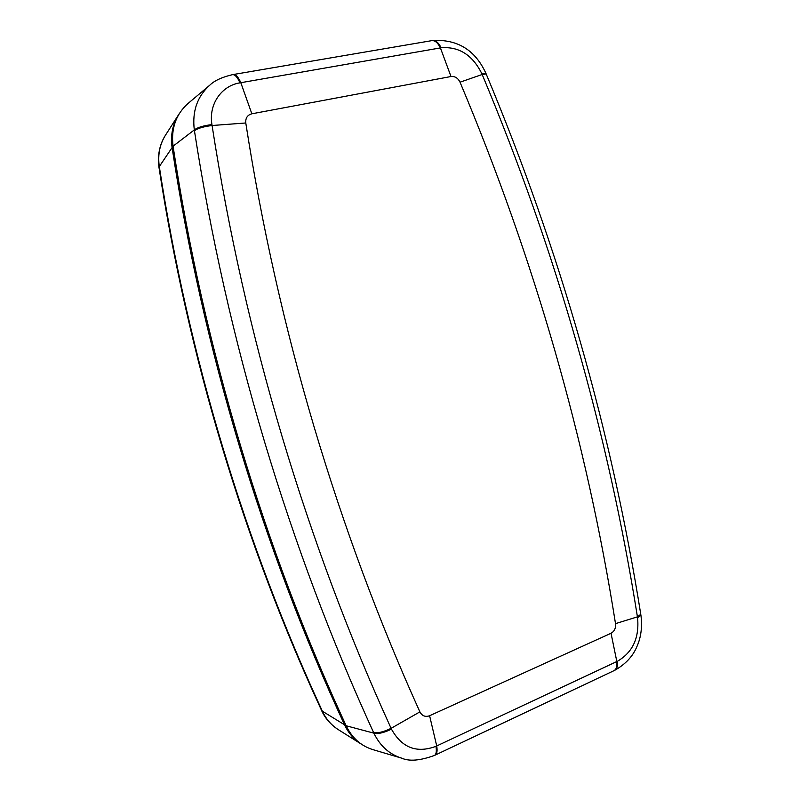 <?xml version="1.0" encoding="UTF-8"?>
<svg xmlns="http://www.w3.org/2000/svg" width="800" height="800" viewBox="0 0 800 800"><rect width="100%" height="100%" fill="white"/><g stroke="black" fill="none" stroke-linecap="round" stroke-linejoin="round"><path stroke-width="1.2" d="M344.51 724.76C263.19 549.14 202.61 348.42 172.1 147.59L159.31 166.56C188.27 356 245.42 545.01 322.37 711.2L344.51 724.76C348.54 733.32 354.33 739.89 361.87 744.47M178.09 115.49L166.09 134.23C159.84 143.75 157.58 154.53 159.31 166.56L159.01 167.59C187.89 356.39 244.76 544.49 321.49 710.25L322.37 711.2C326.2 719.38 331.74 725.67 338.98 730.06L360.29 743.47M179.14 113.84C172.7 123.69 170.36 134.94 172.1 147.59M173.06 146.18C203.67 347.86 264.52 549.45 346.15 725.77L373.87 733.15L373.54 732.43C331.39 640.41 295.04 543.45 264.48 441.55C234.08 339.54 210.73 235.94 194.44 130.76L194.31 129.93L173.06 146.18C170.9 128.59 175.88 114.37 187.99 103.5L209.86 85.13M211.94 124.57C203.3 125.68 197.42 127.47 194.31 129.93C192.06 111.38 197.24 96.44 209.86 85.12L209.86 85.12C214.42 80.63 222.03 77.13 232.67 74.62L232.67 74.62C235.09 74.57 237.52 77.31 239.96 82.85C221.29 85.75 208.48 104.56 211.94 124.57L212.08 125.51C228.43 230.87 251.8 334.66 282.19 436.86C312.72 538.96 349.03 636.12 391.09 728.34L391.46 729.15C401.87 747.81 416.7 753.52 435.96 746.31L617.48 661.23C632.78 652.29 639.47 637.78 637.56 617.69L637.43 616.86C608.23 432.95 556.48 252.16 482.18 74.49L481.84 73.69C472.55 55 458.98 46.36 441.13 47.79L239.96 82.85M435.96 746.31C436.74 751.23 436.27 754.26 434.57 755.39C420.27 760.64 409.3 761.57 401.68 758.17L401.67 758.16C389.32 754.28 380.06 745.94 373.87 733.15C377.93 734.18 383.79 732.85 391.46 729.15M401.67 758.16L372.76 749.58C360.89 745.84 352.02 737.91 346.15 725.77M429.61 715.73L611.03 633.26C614.44 631.34 615.94 628.13 615.51 623.64C586.43 439.96 534.6 259.48 460.03 82.19C457.96 78.03 454.95 76.14 451 76.52L251.85 113.8C247.41 115.02 245.39 118.08 245.78 122.98C261.79 225.83 284.57 327.17 314.12 426.98C343.8 526.7 379.06 621.67 419.89 711.88C422.13 715.97 425.37 717.25 429.61 715.73L436.72 745.95C437.49 750.87 437.01 753.9 435.27 755.06L434.26 755.54M232.4 74.67L233.44 74.49C235.91 74.43 238.36 77.17 240.81 82.7L251.85 113.8M617.48 661.23C617.94 665.88 617.02 668.91 614.74 670.31L614.32 670.51M637.56 617.69L640.89 615.1M432.29 40.56L432.65 40.5C435.8 40.31 438.62 42.74 441.13 47.79M485.87 73.24L481.84 73.69M419.89 711.88L391.09 728.34C383.43 732.04 377.58 733.41 373.54 732.43M611.03 633.26L616.83 661.53C617.3 666.19 616.4 669.21 614.13 670.6L613.72 670.79M615.51 623.64L637.43 616.86L640.77 614.32M460.03 82.19L482.18 74.49L486.18 73.99M451 76.52L440.41 47.91C437.91 42.85 435.11 40.42 431.99 40.61L233.17 74.54M245.78 122.98L212.08 125.51C203.44 126.6 197.56 128.35 194.44 130.76M431.63 40.67L432.65 40.5C457.4 39.1 475.12 49.96 485.8 73.08L486.12 73.84C560.14 250.95 611.7 431.21 640.81 614.6L640.94 615.38C642.37 626.95 641.05 637.31 636.96 646.45C632.92 656.28 625.51 664.23 614.74 670.31L434.95 755.21M158.98 167.39C157.45 155.65 159.43 145.2 164.92 136.06M337.33 729.02C329.91 723.76 324.67 717.58 321.6 710.49"/></g></svg>
